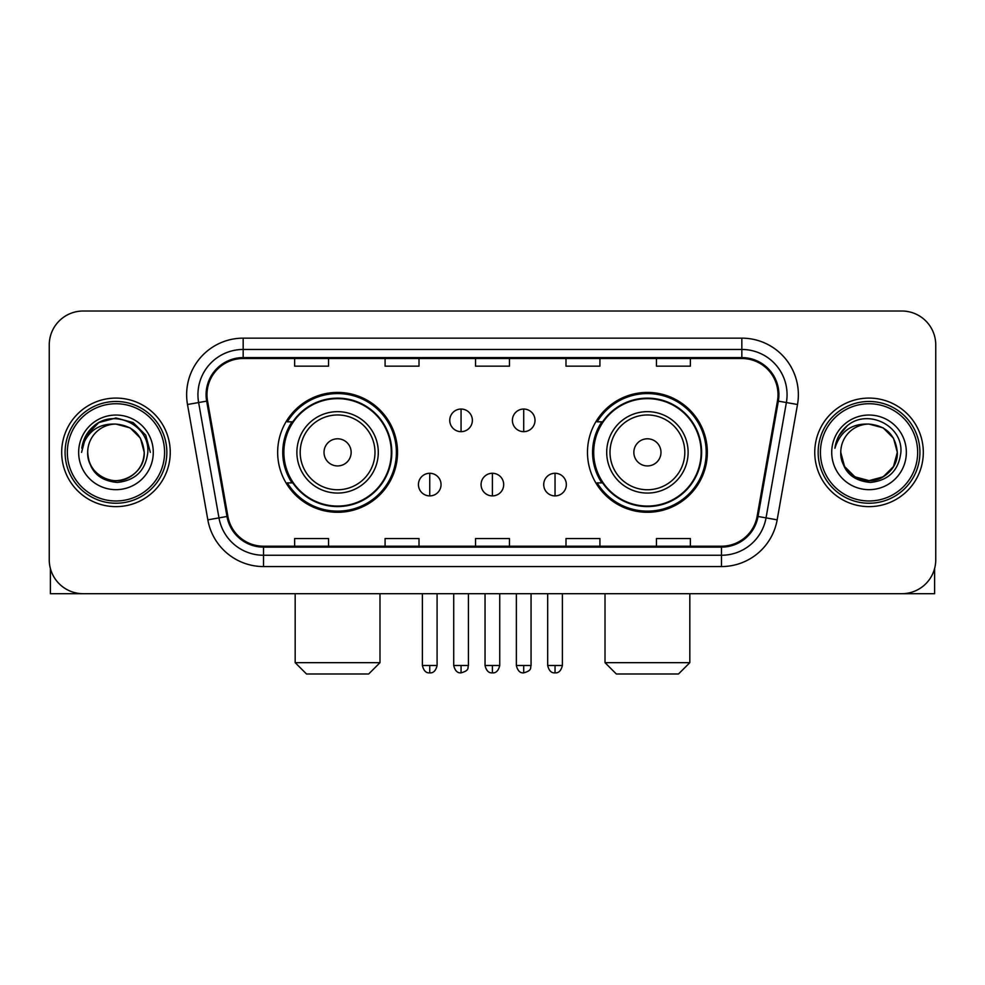 <?xml version="1.0" encoding="UTF-8"?>
<svg xmlns="http://www.w3.org/2000/svg" width="985" height="985" viewBox="0 0 985 985"><rect width="100%" height="100%" fill="white"/><g stroke="black" fill="none" stroke-linecap="round" stroke-linejoin="round"><path stroke-width="1.48" d="M587.479 452.361A59.925 59.925 0 0 0 647.416 512.286A59.925 59.925 0 0 0 707.341 452.361A59.925 59.925 0 0 0 647.416 392.424A59.925 59.925 0 0 0 587.479 452.361M277.659 452.361A59.925 59.925 0 0 0 337.584 512.286A59.925 59.925 0 0 0 397.521 452.361A59.925 59.925 0 0 0 337.584 392.424A59.925 59.925 0 0 0 277.659 452.361M292.028 482.884A54.84 54.84 0 0 1 292.028 421.826M601.86 482.884A54.84 54.84 0 0 1 601.86 421.826M49.25 344.935L49.25 559.775A33.921 33.921 0 0 0 83.171 593.696L901.829 593.696A33.921 33.921 0 0 0 935.75 559.775L935.75 344.935A33.921 33.921 0 0 0 901.829 311.014L83.171 311.014A33.921 33.921 0 0 0 49.25 344.935L49.25 559.775M61.686 452.361A54.273 54.273 0 0 0 115.959 506.635A54.273 54.273 0 0 0 170.245 452.361A54.273 54.273 0 0 0 115.959 398.088A54.273 54.273 0 0 0 61.686 452.361A54.273 54.273 0 0 0 115.959 506.635A54.273 54.273 0 0 0 170.245 452.361A54.273 54.273 0 0 0 115.959 398.088A54.273 54.273 0 0 0 61.686 452.361M814.755 452.361A54.273 54.273 0 0 0 869.041 506.635A54.273 54.273 0 0 0 923.314 452.361A54.273 54.273 0 0 0 869.041 398.088A54.273 54.273 0 0 0 814.755 452.361A54.273 54.273 0 0 0 869.041 506.635A54.273 54.273 0 0 0 923.314 452.361A54.273 54.273 0 0 0 869.041 398.088A54.273 54.273 0 0 0 814.755 452.361M206.985 394.69A36.186 36.186 0 0 1 243.172 358.503L741.828 358.503A36.186 36.186 0 0 1 777.461 400.969L757.12 516.312A36.186 36.186 0 0 1 721.488 546.207L263.512 546.207A36.186 36.186 0 0 1 227.88 516.312L207.54 400.969A36.186 36.186 0 0 1 206.985 394.69M206.087 394.69A37.085 37.085 0 0 0 206.653 401.129L226.981 516.472A37.085 37.085 0 0 0 263.512 547.118L721.488 547.118A37.085 37.085 0 0 0 758.019 516.472L778.347 401.129A37.085 37.085 0 0 0 741.828 357.604L243.172 357.604A37.085 37.085 0 0 0 206.087 394.69M187.495 404.503A56.539 56.539 0 0 1 243.172 338.15L741.828 338.15A56.539 56.539 0 0 1 797.505 404.503L777.165 519.846A56.539 56.539 0 0 1 721.488 566.56L263.512 566.56A56.539 56.539 0 0 1 207.835 519.846L187.495 404.503L198.625 402.545A45.224 45.224 0 0 1 243.172 349.466L741.828 349.466A45.224 45.224 0 0 1 786.375 402.545L766.034 517.876A45.224 45.224 0 0 1 721.488 555.257L263.512 555.257A45.224 45.224 0 0 1 218.965 517.876L198.625 402.545A45.224 45.224 0 0 1 197.948 394.69M901.829 311.014L83.171 311.014M83.171 593.696L901.829 593.696M935.75 559.775L935.75 344.935M758.019 516.472L766.034 517.876L786.375 402.545L797.505 404.503M475.533 358.503L475.533 366.161L509.467 366.161L509.467 358.503M385.086 358.503L385.086 366.161L419.007 366.161L419.007 358.503M294.626 358.503L294.626 366.161L328.547 366.161L328.547 358.503M565.993 358.503L565.993 366.161L599.914 366.161L599.914 358.503M656.453 358.503L656.453 366.161L690.374 366.161L690.374 358.503M509.467 546.207L509.467 538.549L475.533 538.549L475.533 546.207M419.007 546.207L419.007 538.549L385.086 538.549L385.086 546.207M328.547 546.207L328.547 538.549L294.626 538.549L294.626 546.207M599.914 546.207L599.914 538.549L565.993 538.549L565.993 546.207M690.374 546.207L690.374 538.549L656.453 538.549L656.453 546.207M50.383 568.468L50.383 593.696L181.548 593.696M164.581 452.361A48.622 48.622 0 0 0 115.959 403.739A48.622 48.622 0 0 0 67.337 452.361A48.622 48.622 0 0 0 115.959 500.983A48.622 48.622 0 0 0 164.581 452.361M166.847 452.361A50.888 50.888 0 0 0 115.959 401.474A50.888 50.888 0 0 0 65.084 452.361A50.888 50.888 0 0 0 115.959 503.237A50.888 50.888 0 0 0 166.847 452.361M144.229 452.361C142.554 435.185 133.135 425.766 115.959 424.092L130.094 427.872L140.449 438.226L144.229 452.361L140.449 438.226L130.094 427.872L115.959 424.092L130.094 427.872L140.449 438.226L144.229 452.361L140.449 438.226L130.094 427.872L115.959 424.092L130.094 427.872L140.449 438.226L144.229 452.361L140.449 438.226L130.094 427.872L115.959 424.092L130.094 427.872L140.449 438.226L144.229 452.361C145.201 473.256 119.444 488.129 101.824 476.838C92.787 471.175 88.071 463.024 87.69 452.361C89.044 470.793 98.943 480.815 117.4 482.441C135.499 480.483 145.645 470.461 147.799 452.361C149.905 425.434 114.617 408.319 94.289 425.655C87.197 431.59 83.048 439.113 81.817 448.249C87.16 431.405 98.537 423.353 115.959 424.092L130.094 427.872L140.449 438.226L144.229 452.361C145.201 473.256 119.444 488.129 101.824 476.838C92.787 471.175 88.071 463.024 87.69 452.361C86.729 473.256 112.475 488.129 130.094 476.838C139.144 471.175 143.847 463.024 144.229 452.361C143.847 463.024 139.144 471.175 130.094 476.838C112.475 488.129 86.729 473.256 87.69 452.361C88.071 463.024 92.787 471.175 101.824 476.838C119.444 488.129 145.201 473.256 144.229 452.361C145.201 473.256 119.444 488.129 101.824 476.838C92.787 471.175 88.071 463.024 87.69 452.361C88.071 463.024 92.787 471.175 101.824 476.838C119.444 488.129 145.201 473.256 144.229 452.361C143.847 463.024 139.144 471.175 130.094 476.838C112.475 488.129 86.729 473.256 87.69 452.361C86.729 473.256 112.475 488.129 130.094 476.838C139.144 471.175 143.847 463.024 144.229 452.361C143.847 463.024 139.144 471.175 130.094 476.838C112.475 488.129 86.729 473.256 87.69 452.361C88.071 463.024 92.787 471.175 101.824 476.838C119.444 488.129 145.201 473.256 144.229 452.361C143.847 463.024 139.144 471.175 130.094 476.838C112.475 488.129 86.729 473.256 87.69 452.361C88.071 463.024 92.787 471.175 101.824 476.838C119.444 488.129 145.201 473.256 144.229 452.361C145.201 473.256 119.444 488.129 101.824 476.838C92.787 471.175 88.071 463.024 87.69 452.361A28.27 28.27 0 0 1 115.959 424.092L130.094 427.872L140.449 438.226L144.229 452.361C145.361 474.302 117.153 488.88 99.941 475.644M78.652 452.361A37.319 37.319 0 0 0 115.959 489.668A37.319 37.319 0 0 0 153.278 452.361A37.319 37.319 0 0 0 115.959 415.042A37.319 37.319 0 0 0 78.652 452.361M94.277 425.668L85.941 435.579M85.707 436.023L98.771 422.577L115.959 417.972L133.16 422.577L145.743 435.161L150.348 452.361L145.743 435.161L133.16 422.577L115.959 417.972L98.771 422.577L86.188 435.161L81.57 452.361M85.424 436.54L86.175 435.173L85.424 436.54M368.685 673.986L306.495 673.986L295.18 662.671L379.988 662.671L368.685 673.986M351.152 452.361A13.568 13.568 0 0 0 337.584 438.793A13.568 13.568 0 0 0 324.016 452.361A13.568 13.568 0 0 0 337.584 465.93A13.568 13.568 0 0 0 351.152 452.361M378.289 452.361A40.705 40.705 0 0 0 337.584 411.656A40.705 40.705 0 0 0 296.879 452.361A40.705 40.705 0 0 0 337.584 493.066A40.705 40.705 0 0 0 378.289 452.361A40.705 40.705 0 0 1 337.584 493.066A40.705 40.705 0 0 1 296.879 452.361M391.304 452.361A53.707 53.707 0 0 0 337.584 398.654A53.707 53.707 0 0 0 283.877 452.361A53.707 53.707 0 0 0 337.584 506.068A53.707 53.707 0 0 0 391.304 452.361M396.389 452.361A58.804 58.804 0 0 1 287.337 482.884L292.791 482.884A54.212 54.212 0 0 0 373.463 493.017A54.212 54.212 0 0 0 373.463 411.705A54.212 54.212 0 0 0 292.791 421.826L287.337 421.826A58.804 58.804 0 0 1 396.389 452.361M678.505 673.986L616.314 673.986L605.012 662.671L689.82 662.671L678.505 673.986M660.984 452.361A13.568 13.568 0 0 0 647.416 438.793A13.568 13.568 0 0 0 633.847 452.361A13.568 13.568 0 0 0 647.416 465.93A13.568 13.568 0 0 0 660.984 452.361M688.121 452.361A40.705 40.705 0 0 0 647.416 411.656A40.705 40.705 0 0 0 606.711 452.361A40.705 40.705 0 0 0 647.416 493.066A40.705 40.705 0 0 0 688.121 452.361A40.705 40.705 0 0 1 647.416 493.066A40.705 40.705 0 0 1 606.711 452.361M701.123 452.361A53.707 53.707 0 0 0 647.416 398.654A53.707 53.707 0 0 0 593.696 452.361A53.707 53.707 0 0 0 647.416 506.068A53.707 53.707 0 0 0 701.123 452.361M706.208 452.361A58.804 58.804 0 0 1 597.156 482.884L602.611 482.884A54.212 54.212 0 0 0 683.282 493.017A54.212 54.212 0 0 0 683.282 411.705A54.212 54.212 0 0 0 602.611 421.826L597.156 421.826A58.804 58.804 0 0 1 706.208 452.361M461.066 409.046A11.303 11.303 0 0 0 449.763 420.361A11.303 11.303 0 0 0 461.066 431.664A11.303 11.303 0 0 0 472.369 420.361A11.303 11.303 0 0 0 461.066 409.046L461.066 431.664A11.303 11.303 0 0 0 472.369 420.361A11.303 11.303 0 0 0 461.066 409.046M523.712 409.046A11.303 11.303 0 0 0 512.397 420.361A11.303 11.303 0 0 0 523.712 431.664A11.303 11.303 0 0 0 535.015 420.361A11.303 11.303 0 0 0 523.712 409.046L523.712 431.664A11.303 11.303 0 0 0 535.015 420.361A11.303 11.303 0 0 0 523.712 409.046M429.743 473.28A11.303 11.303 0 0 0 418.44 484.583A11.303 11.303 0 0 0 429.743 495.898A11.303 11.303 0 0 0 441.046 484.583A11.303 11.303 0 0 0 429.743 473.28L429.743 495.898A11.303 11.303 0 0 0 441.046 484.583A11.303 11.303 0 0 0 429.743 473.28M492.389 473.28A11.303 11.303 0 0 0 481.074 484.583A11.303 11.303 0 0 0 492.389 495.898A11.303 11.303 0 0 0 503.692 484.583A11.303 11.303 0 0 0 492.389 473.28L492.389 495.898A11.303 11.303 0 0 0 503.692 484.583A11.303 11.303 0 0 0 492.389 473.28M555.035 473.28A11.303 11.303 0 0 0 543.72 484.583A11.303 11.303 0 0 0 555.035 495.898A11.303 11.303 0 0 0 566.338 484.583A11.303 11.303 0 0 0 555.035 473.28L555.035 495.898A11.303 11.303 0 0 0 566.338 484.583A11.303 11.303 0 0 0 555.035 473.28M934.617 568.468L934.617 593.696L803.452 593.696M917.663 452.361A48.622 48.622 0 0 0 869.041 403.739A48.622 48.622 0 0 0 820.419 452.361A48.622 48.622 0 0 0 869.041 500.983A48.622 48.622 0 0 0 917.663 452.361M919.916 452.361A50.888 50.888 0 0 0 869.041 401.474A50.888 50.888 0 0 0 818.153 452.361A50.888 50.888 0 0 0 869.041 503.237A50.888 50.888 0 0 0 919.916 452.361M883.176 476.838L869.041 480.631L854.906 476.838L844.551 466.496L840.771 452.361A28.27 28.27 0 0 1 869.041 424.092L883.176 427.872L893.518 438.226L897.31 452.361L893.518 438.226L883.176 427.872L869.041 424.092L883.176 427.872L893.518 438.226L897.31 452.361L893.518 438.226L883.176 427.872L869.041 424.092L883.176 427.872L869.041 424.092L883.176 427.872L893.518 438.226L897.31 452.361C898.271 473.256 872.525 488.129 854.906 476.838C845.856 471.175 841.153 463.024 840.771 452.361C842.126 470.793 852.025 480.815 870.469 482.441C888.581 480.483 898.714 470.461 900.881 452.361C902.974 425.434 867.699 408.319 847.359 425.655C840.267 431.59 836.117 439.113 834.898 448.249C840.23 431.405 851.606 423.353 869.041 424.092L883.176 427.872L893.518 438.226L897.31 452.361C898.271 473.256 872.525 488.129 854.906 476.838C845.856 471.175 841.153 463.024 840.771 452.361C841.153 463.024 845.856 471.175 854.906 476.838C872.525 488.129 898.271 473.256 897.31 452.361L893.518 466.496L883.176 476.838L869.041 480.631L854.906 476.838M869.041 424.092C886.204 425.766 895.624 435.185 897.31 452.361C896.929 463.024 892.213 471.175 883.176 476.838C865.556 488.129 839.799 473.256 840.771 452.361C841.153 463.024 845.856 471.175 854.906 476.838C872.525 488.129 898.271 473.256 897.31 452.361C896.929 463.024 892.213 471.175 883.176 476.838C865.556 488.129 839.799 473.256 840.771 452.361C841.153 463.024 845.856 471.175 854.906 476.838C872.525 488.129 898.271 473.256 897.31 452.361C898.271 473.256 872.525 488.129 854.906 476.838C845.856 471.175 841.153 463.024 840.771 452.361M831.722 452.361A37.319 37.319 0 0 0 869.041 489.668A37.319 37.319 0 0 0 906.348 452.361A37.319 37.319 0 0 0 869.041 415.042A37.319 37.319 0 0 0 831.722 452.361M897.31 452.361C898.443 474.302 870.223 488.88 853.01 475.644M847.346 425.668L839.011 435.579M838.506 436.54L839.245 435.173L838.506 436.54M741.828 338.15L741.828 357.604M198.625 402.545L206.653 401.129M263.512 566.56L263.512 547.118M721.488 547.118L721.488 566.56M207.835 519.846L226.981 516.472M778.347 401.129L786.375 402.545M243.172 338.15L243.172 357.604M766.034 517.876L777.165 519.846M374.989 452.361A37.393 37.393 0 0 0 337.584 414.968A37.393 37.393 0 0 0 300.191 452.361A37.393 37.393 0 0 0 337.584 489.754A37.393 37.393 0 0 0 374.989 452.361M684.809 452.361A37.393 37.393 0 0 0 647.416 414.968A37.393 37.393 0 0 0 610.01 452.361A37.393 37.393 0 0 0 647.416 489.754A37.393 37.393 0 0 0 684.809 452.361M461.066 665.503L453.716 665.503C454.996 670.748 457.446 673.198 461.066 672.854L461.066 665.503L468.417 665.503L468.417 593.696M523.712 665.503L516.362 665.503C517.642 670.748 520.092 673.198 523.712 672.854L523.712 665.503L531.063 665.503L531.063 593.696M429.743 665.503L422.393 665.503C423.673 670.748 426.123 673.198 429.743 672.854L429.743 665.503L437.094 665.503L437.094 593.696M492.389 665.503L485.039 665.503C486.319 670.748 488.769 673.198 492.389 672.854L492.389 665.503L499.74 665.503L499.74 593.696M555.035 665.503L547.685 665.503C548.965 670.748 551.415 673.198 555.035 672.854L555.035 665.503L562.386 665.503L562.386 593.696M379.988 593.696L379.988 662.671M295.18 593.696L295.18 662.671M689.82 593.696L689.82 662.671M605.012 593.696L605.012 662.671M453.716 665.503L453.716 593.696M468.417 665.503C467.382 667.781 469.98 670.366 461.066 672.854M516.362 665.503L516.362 593.696M531.063 665.503C530.016 667.781 532.626 670.366 523.712 672.854M422.393 665.503L422.393 593.696M437.094 665.503C435.813 670.748 433.363 673.198 429.743 672.854M485.039 665.503L485.039 593.696M499.74 665.503C498.459 670.748 496.009 673.198 492.389 672.854M547.685 665.503L547.685 593.696M562.386 665.503C561.093 670.748 558.643 673.198 555.035 672.854"/></g></svg>
